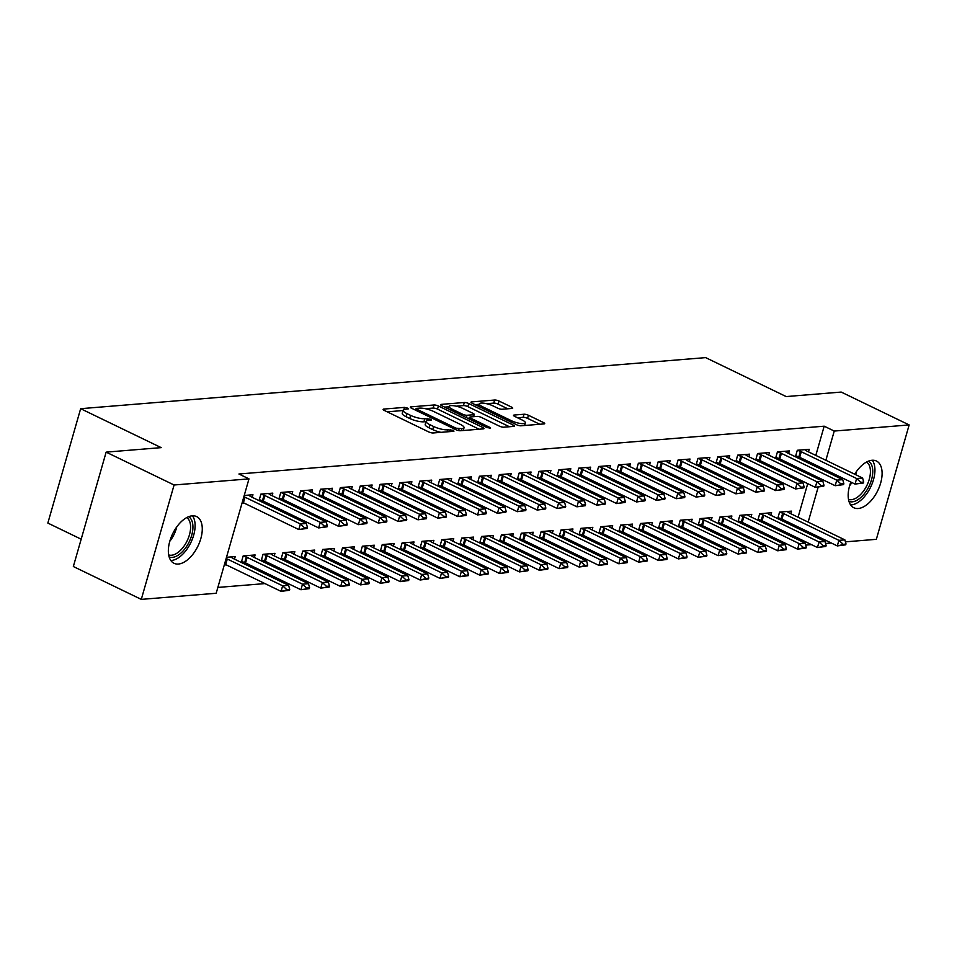 <?xml version="1.0" encoding="UTF-8"?>
<svg xmlns="http://www.w3.org/2000/svg" width="957" height="957" viewBox="0 0 957 957"><rect width="100%" height="100%" fill="white"/><g stroke="black" fill="none" stroke-linecap="round" stroke-linejoin="round"><path stroke-width="1.44" d="M407.598 408.113L404.5 407.383L383.781 409.082A3.266 0.837 16 0 0 383.111 409.369A3.266 0.837 16 0 0 384.307 410.433L428.76 431.942A3.266 0.837 16 0 0 433.186 432.971L453.905 431.284L453.534 430.327L447.768 429.825A10.443 2.668 16 0 1 433.617 426.511L429.908 424.717A10.443 2.668 16 0 1 426.104 421.331A10.443 2.668 16 0 1 428.246 420.386L431.404 419.967L430.566 419.226L424.788 418.711A10.443 2.668 16 0 1 410.649 415.398L406.94 413.615A10.443 2.668 16 0 1 403.136 410.218A10.443 2.668 16 0 1 405.278 409.273L408.424 408.854L407.598 408.113M854.685 474.205A25.947 14.068 -64.2 0 1 872.054 460.269A25.947 14.068 -64.2 0 1 876.433 461.023A25.947 14.068 -64.2 0 1 879.387 486.838A25.947 14.068 -64.2 0 1 858.226 508.502A25.947 14.068 -64.2 0 1 853.835 507.748A25.947 14.068 -64.2 0 1 850.845 482.053M178.397 564.044A25.947 14.068 -64.2 0 1 174.007 563.29A25.947 14.068 -64.2 0 1 171.064 537.475A25.947 14.068 -64.2 0 1 192.225 515.823A25.947 14.068 -64.2 0 1 196.604 516.577A25.947 14.068 -64.2 0 1 199.558 542.392A25.947 14.068 -64.2 0 1 178.397 564.044M512.055 408.448A3.266 0.837 16 0 0 512.725 408.149A3.266 0.837 16 0 0 511.528 407.084L499.064 401.055A3.266 0.837 16 0 0 494.637 400.026L471.634 401.904A3.266 0.837 16 0 0 470.964 402.191A3.266 0.837 16 0 0 472.148 403.256L516.613 424.764A3.266 0.837 16 0 0 521.027 425.793L544.043 423.915A3.266 0.837 16 0 0 544.712 423.616A3.266 0.837 16 0 0 543.528 422.563L528.455 415.278A3.266 0.837 16 0 0 524.029 414.237L514.184 415.039A3.266 0.837 16 0 0 513.514 415.338A3.266 0.837 16 0 0 514.71 416.403L522.175 420.015A8.733 2.237 16 0 1 525.357 422.85A8.733 2.237 16 0 1 520.357 423.461A8.733 2.237 16 0 1 511.744 420.865L482.472 406.701A8.733 2.237 16 0 1 479.301 403.878A8.733 2.237 16 0 1 484.302 403.256A8.733 2.237 16 0 1 492.903 405.852L497.784 408.208A3.266 0.837 16 0 0 502.21 409.249L512.055 408.448M815.807 455.4L824.192 426.188L238.927 474.002L248.987 478.871L216.186 593.256L141.289 599.381L174.09 484.996L248.987 478.871M824.192 426.188L834.253 431.057L909.15 424.932L876.349 539.317L845.426 541.853M141.289 599.381L73.342 566.52L106.143 452.135L161.183 447.637L80.651 408.687L705.644 357.619L786.176 396.569L841.203 392.071L909.15 424.932M106.143 452.135L174.09 484.996M438.414 406.007A3.266 0.837 16 0 0 434 404.978L410.984 406.857A3.266 0.837 16 0 0 410.314 407.156A3.266 0.837 16 0 0 411.51 408.208L455.963 429.717A3.266 0.837 16 0 0 460.389 430.746L483.393 428.868A3.266 0.837 16 0 0 484.063 428.58A3.266 0.837 16 0 0 482.878 427.516L438.414 406.007L437.528 409.106A3.266 0.837 16 0 0 433.102 408.065L425.339 408.699M441.309 404.38L464.312 402.502A3.266 0.837 16 0 1 468.739 403.531L513.203 425.04A3.266 0.837 16 0 1 514.388 426.104A3.266 0.837 16 0 1 513.718 426.391L503.872 427.193A3.266 0.837 16 0 1 499.446 426.164L481.419 417.443A3.266 0.837 16 0 0 477.005 416.403L470.473 416.941A3.266 0.837 16 0 0 469.803 417.228A3.266 0.837 16 0 0 470.988 418.293L489.757 427.372L490.594 428.114L487.029 427.6L441.823 405.732A3.266 0.837 16 0 1 440.639 404.667A3.266 0.837 16 0 1 441.309 404.38L441.045 405.278M80.651 408.687L47.85 523.072L81.178 539.198M788.616 453.486L789.358 450.926L777.431 451.895L775.565 458.403M777.67 459.42L780.374 459.204M759.942 521.254L762.645 521.039M770.887 515.309L771.617 512.749L759.702 513.73L757.836 520.237M748.888 456.728L749.618 454.168L737.703 455.137L735.837 461.645M737.943 462.674L740.646 462.446M720.214 524.496L722.918 524.28M731.16 518.562L731.89 516.002L719.975 516.971L718.109 523.479M709.149 459.982L709.891 457.41L697.964 458.391L696.098 464.899M698.215 465.915L700.907 465.7M680.475 527.75L683.178 527.522M691.421 521.804L692.162 519.244L680.236 520.213L678.369 526.721M669.422 463.224L670.151 460.664L658.237 461.633L656.37 468.14M658.476 469.157L661.179 468.942M640.747 530.991L643.451 530.776M651.693 525.058L652.423 522.486L640.508 523.467L638.642 529.975M629.682 466.466L630.424 463.906L618.497 464.887L616.631 471.394M618.748 472.411L621.44 472.184M601.02 534.245L603.711 534.018M611.954 528.3L612.695 525.74L600.769 526.709L598.903 533.216M589.955 469.72L590.684 467.16L578.77 468.129L576.904 474.636M579.009 475.653L581.712 475.438M561.28 537.487L563.984 537.26M572.226 531.542L572.956 528.982L561.041 529.963L559.175 536.47M550.215 472.961L550.957 470.401L539.03 471.37L537.164 477.878M539.281 478.907L541.973 478.679M521.553 540.729L524.245 540.514M532.487 534.796L533.228 532.236L521.302 533.205L519.436 539.712M510.488 476.203L511.217 473.643L499.303 474.624L497.437 481.132M499.542 482.149L502.246 481.933M481.814 543.983L484.517 543.755M492.759 538.037L493.489 535.477L481.574 536.446L479.708 542.954M470.76 479.457L471.49 476.897L459.563 477.866L457.709 484.374M459.815 485.39L462.518 485.175M442.086 547.225L444.778 547.009M453.02 541.279L453.762 538.719L441.835 539.7L439.969 546.208M431.021 482.699L431.751 480.139L419.836 481.108L417.97 487.615M420.075 488.644L422.779 488.417M402.347 550.466L405.05 550.251M413.292 544.533L414.022 541.973L402.107 542.942L400.241 549.45M391.293 485.953L392.023 483.381L380.108 484.362L378.242 490.869M380.348 491.886L383.051 491.671M362.619 553.72L365.323 553.493M373.565 547.775L374.295 545.215L362.368 546.196L360.514 552.703M351.554 489.194L352.296 486.635L340.369 487.603L338.503 494.111M340.62 495.14L343.312 494.913M322.88 556.962L325.583 556.747M333.826 551.029L334.555 548.469L322.641 549.438L320.774 555.945M311.826 492.436L312.556 489.876L300.642 490.857L298.775 497.365M300.881 498.382L303.584 498.154M283.152 560.216L285.856 559.989M294.098 554.27L294.828 551.711L282.913 552.679L281.047 559.187M272.087 495.69L272.829 493.13L260.902 494.099L259.036 500.607M261.153 501.624L263.845 501.408M243.425 563.458L246.116 563.242M254.359 557.512L255.1 554.952L243.174 555.933L241.308 562.441M792.42 536.961L792.803 535.621M795.255 527.104L795.638 525.752M798.078 517.235L807.708 483.656M810.148 475.127L810.543 473.787M812.983 465.269L813.366 463.93M217.861 587.431L264.969 583.591M282.136 582.179L284.827 581.964M302.005 580.564L304.697 580.337M321.863 578.937L324.567 578.71M341.733 577.31L344.436 577.095M361.602 575.695L364.294 575.468M381.46 574.068L384.164 573.841M401.33 572.442L404.033 572.226M421.2 570.815L423.891 570.599M441.069 569.2L443.761 568.972M460.927 567.573L463.631 567.357M480.797 565.946L483.5 565.731M500.667 564.331L503.358 564.104M520.524 562.704L523.228 562.489M540.394 561.077L543.097 560.862M560.264 559.462L562.967 559.235M580.133 557.835L582.825 557.608M599.991 556.208L602.695 555.993M619.861 554.593L622.564 554.366M639.731 552.967L642.422 552.739M659.6 551.34L662.292 551.124M679.458 549.713L682.162 549.497M699.328 548.098L702.031 547.871M719.197 546.471L721.889 546.256M739.055 544.844L741.759 544.629M758.925 543.229L761.628 543.002M778.795 541.602L781.498 541.387M224.285 565.025L226.247 564.857M226.498 557.297L235.231 556.579L234.489 559.139M244.238 495.463L252.959 494.745L252.229 497.305M242.013 503.191L243.987 503.035M263.283 561.831L265.986 561.615M274.228 555.897L274.958 553.337L263.043 554.306L261.177 560.814M291.957 494.063L292.686 491.503L280.772 492.472L278.906 498.98M281.011 500.009L283.715 499.781M303.022 558.589L305.714 558.362M313.956 552.644L314.697 550.084L302.771 551.065L300.905 557.572M331.684 490.821L332.426 488.261L320.499 489.23L318.633 495.738M320.751 496.755L323.442 496.539M342.75 555.347L345.453 555.12M353.695 549.402L354.425 546.842L342.51 547.811L340.644 554.318M371.424 487.568L372.153 485.008L360.239 485.989L358.373 492.496M360.478 493.513L363.182 493.286M382.489 552.093L385.181 551.878M393.423 546.16L394.164 543.588L382.238 544.569L380.372 551.076M411.151 484.326L411.893 481.766L399.966 482.735L398.1 489.242M400.217 490.259L402.909 490.044M422.216 548.851L424.92 548.624M433.162 542.906L433.892 540.346L421.977 541.315L420.111 547.823M450.891 481.084L451.62 478.512L439.706 479.493L437.839 486M439.945 487.017L442.648 486.802M461.956 545.598L464.647 545.382M472.89 539.664L473.631 537.104L461.705 538.073L459.839 544.581M490.618 477.83L491.36 475.27L479.433 476.239L477.567 482.747M479.684 483.775L482.376 483.548M501.683 542.356L504.387 542.14M512.629 536.41L513.359 533.85L501.444 534.831L499.578 541.339M530.357 474.588L531.087 472.028L519.173 472.997L517.306 479.505M519.412 480.522L522.115 480.306M541.411 539.114L544.114 538.887M552.356 533.169L553.086 530.609L541.172 531.578L539.305 538.085M570.085 471.334L570.827 468.774L558.9 469.755L557.034 476.263M559.139 477.28L561.843 477.053M581.15 535.86L583.842 535.645M592.084 529.927L592.826 527.355L580.899 528.336L579.033 534.843M609.824 468.093L610.554 465.533L598.639 466.502L596.773 473.009M598.879 474.038L601.582 473.811M620.878 532.618L623.581 532.391M631.823 526.673L632.553 524.113L620.638 525.094L618.772 531.602M649.552 464.851L650.282 462.279L638.367 463.26L636.501 469.767M638.606 470.784L641.31 470.569M660.617 529.365L663.309 529.149M671.551 523.431L672.293 520.871L660.366 521.84L658.5 528.348M689.279 461.597L690.021 459.037L678.094 460.006L676.228 466.514M678.346 467.542L681.037 467.315M700.345 526.123L703.048 525.907M711.29 520.177L712.02 517.617L700.105 518.598L698.239 525.106M729.019 458.355L729.748 455.795L717.834 456.764L715.968 463.272M718.073 464.289L720.777 464.073M740.084 522.881L742.776 522.654M751.018 516.936L751.759 514.376L739.833 515.345L737.967 521.852M768.746 455.101L769.488 452.541L757.561 453.522L755.695 460.03M757.812 461.047L760.504 460.831M779.811 519.627L782.515 519.412M790.757 513.694L791.487 511.134L779.572 512.103L777.706 518.61M808.486 451.86L809.215 449.3L797.301 450.268L795.434 456.776M797.54 457.805L800.243 457.578M802.492 541.829L802.875 540.49M805.316 531.972L805.698 530.621M808.151 522.103L818.187 487.101M820.221 479.995L820.604 478.656M823.044 470.138L823.427 468.798M825.879 460.269L834.253 431.057M831.286 543.002L825.556 543.468M811.428 544.629L805.686 545.095M403.136 410.218L402.251 413.316A10.443 2.668 16 0 0 406.055 416.702L406.94 413.615M426.021 421.63L423.903 421.81A10.443 2.668 16 0 1 409.763 418.496L406.055 416.702M426.104 421.331L425.219 424.418A10.443 2.668 16 0 0 429.023 427.815L429.908 424.717M440.95 432.337A10.443 2.668 16 0 1 432.731 429.609L429.023 427.815M403.053 410.529L387.166 411.821M479.122 429.215L437.528 409.106M415.852 409.476L414.369 409.596M416.582 408.352L416.953 409.297L455.975 428.174L461.896 428.676A10.443 2.668 16 0 0 464.037 427.731A10.443 2.668 16 0 0 460.233 424.334L433.557 411.438A10.443 2.668 16 0 0 419.417 408.125L416.582 408.352M444.694 407.12L448.989 406.773M456.19 406.187L463.427 405.589L464.312 402.502M509.447 426.738L467.853 406.629A3.266 0.837 16 0 0 463.427 405.589M462.71 408.388A8.733 2.237 16 0 0 454.097 405.792A8.733 2.237 16 0 0 449.096 406.414A8.733 2.237 16 0 0 452.278 409.237L462.59 414.225A3.266 0.837 16 0 0 467.004 415.266L473.548 414.728A3.266 0.837 16 0 0 474.205 414.441A3.266 0.837 16 0 0 473.021 413.376L462.71 408.388M469.552 418.077L467.674 418.233M539.772 424.262L527.57 418.365A3.266 0.837 16 0 0 523.144 417.324L517.581 417.79M507.772 408.795L498.178 404.153A3.266 0.837 16 0 0 493.752 403.112L486.611 403.698M479.17 404.309L475.019 404.644M224.548 564.116L224.835 564.223A3.326 0.849 -164 0 1 225.696 564.594L281.059 591.366L282.65 585.804L288.607 585.313L233.245 558.541A3.326 0.849 -164 0 1 232.575 558.158L230.769 556.938M286.478 590.505L289.457 590.266L289.732 589.333L281.059 591.366L289.457 590.266M226.139 558.553L226.426 558.661A3.326 0.849 -164 0 1 227.287 559.02L282.65 585.804L286.741 589.584M288.607 585.313L289.732 589.333M307.185 528.431L307.46 527.51L304.482 527.75L304.206 528.683L307.185 528.431L298.787 529.532L243.425 502.76A3.326 0.849 16 0 0 242.564 502.401L242.277 502.293M304.206 528.683L298.787 529.532L300.378 523.969L245.016 497.197A3.326 0.849 16 0 0 244.167 496.839L243.868 496.731M248.497 495.116L250.303 496.336A3.326 0.849 16 0 0 250.973 496.707L306.336 523.491L300.378 523.969L304.482 527.75M307.46 527.51L306.336 523.491M241.595 561.448L244.705 562.608A3.326 0.849 -164 0 1 245.554 562.967L300.917 589.739L302.52 584.177L308.477 583.686L253.115 556.914A3.326 0.849 -164 0 1 252.445 556.543L250.638 555.323M306.348 588.89L309.326 588.639L309.59 587.718L306.611 587.957L306.348 588.89L300.917 589.739L309.326 588.639M243.281 555.921L246.296 557.034A3.326 0.849 -164 0 1 247.157 557.405L302.52 584.177L306.611 587.957M308.477 583.686L309.59 587.718M261.452 559.833L264.563 560.981A3.326 0.849 -164 0 1 265.424 561.34L320.786 588.124L322.377 582.55L328.347 582.071L272.984 555.287A3.326 0.849 -164 0 1 272.314 554.916L270.508 553.696M326.217 587.263L329.196 587.024L329.459 586.091L326.481 586.33L326.217 587.263L320.786 588.124L329.196 587.024M263.139 554.294L266.166 555.419A3.326 0.849 -164 0 1 267.015 555.778L322.377 582.55L326.481 586.33M328.347 582.071L329.459 586.091M327.055 526.817L327.318 525.883L324.339 526.123L324.076 527.056L327.055 526.817L318.645 527.917L263.283 501.133A3.326 0.849 16 0 0 262.433 500.774L259.323 499.626M324.076 527.056L318.645 527.917L320.248 522.355L264.886 495.57A3.326 0.849 16 0 0 264.024 495.212L261.01 494.087M268.367 493.489L270.173 494.709A3.326 0.849 16 0 0 270.843 495.08L326.205 521.864L320.248 522.355L324.339 526.123M327.318 525.883L326.205 521.864M346.924 525.19L347.188 524.257L344.209 524.508L343.946 525.429L346.924 525.19L338.515 526.29L283.152 499.518A3.326 0.849 16 0 0 282.303 499.147L279.193 497.999M343.946 525.429L338.515 526.29L340.118 520.728L284.755 493.944A3.326 0.849 16 0 0 283.894 493.585L280.868 492.472M288.236 491.862L290.043 493.082A3.326 0.849 16 0 0 290.713 493.465L346.075 520.237L340.118 520.728L344.209 524.508M347.188 524.257L346.075 520.237M188.685 516.672A22.454 12.166 -64.2 0 1 186.878 546.004A22.454 12.166 -64.2 0 1 169.174 557.022M168.671 554.928A20.791 11.269 115.8 0 0 184.988 544.7A20.791 11.269 115.8 0 0 186.735 517.581M170.825 560.515A25.779 13.972 115.8 0 0 188.158 547.416A25.779 13.972 115.8 0 0 192.453 515.799M868.513 461.118A22.454 12.166 -64.2 0 1 866.707 490.463A22.454 12.166 -64.2 0 1 849.003 501.48M848.5 499.375A20.791 11.269 115.8 0 0 864.817 489.147A20.791 11.269 115.8 0 0 866.563 462.04M850.653 504.961A25.779 13.972 115.8 0 0 867.987 491.862A25.779 13.972 115.8 0 0 872.282 460.257M281.322 558.206L284.432 559.355A3.326 0.849 -164 0 1 285.294 559.713L340.656 586.497L342.247 580.935L348.204 580.444L292.842 553.672A3.326 0.849 -164 0 1 292.172 553.29L290.366 552.069M346.075 585.636L349.066 585.397L349.329 584.464L340.656 586.497L349.066 585.397M283.009 552.679L286.035 553.792A3.326 0.849 -164 0 1 286.885 554.151L342.247 580.935L346.35 584.715M348.204 580.444L349.329 584.464M301.192 556.579L304.302 557.74A3.326 0.849 -164 0 1 305.151 558.098L360.526 584.871L362.117 579.308L368.074 578.818L312.712 552.045A3.326 0.849 -164 0 1 312.042 551.663L310.235 550.454M365.945 584.021L368.923 583.77L369.187 582.849L366.208 583.088L365.945 584.021L360.526 584.871L368.923 583.77M302.879 551.053L305.893 552.165A3.326 0.849 -164 0 1 306.754 552.536L362.117 579.308L366.208 583.088M368.074 578.818L369.187 582.849M366.794 523.563L367.057 522.642L364.079 522.881L363.804 523.814L366.794 523.563L358.385 524.663L303.022 497.891A3.326 0.849 16 0 0 302.161 497.532L299.051 496.372M363.804 523.814L358.385 524.663L359.976 519.101L304.613 492.329A3.326 0.849 16 0 0 303.764 491.958L300.737 490.845M308.094 490.247L309.912 491.455A3.326 0.849 16 0 0 310.57 491.838L365.933 518.61L359.976 519.101L364.079 522.881M367.057 522.642L365.933 518.61M386.652 521.948L386.927 521.015L383.936 521.254L383.673 522.187L386.652 521.948L378.254 523.048L322.892 496.264A3.326 0.849 16 0 0 322.031 495.905L318.92 494.757M383.673 522.187L378.254 523.048L379.845 517.474L324.483 490.702A3.326 0.849 16 0 0 323.622 490.343L320.607 489.218M327.964 488.62L329.77 489.84A3.326 0.849 16 0 0 330.44 490.211L385.803 516.995L379.845 517.474L383.936 521.254M386.927 521.015L385.803 516.995M321.062 554.964L324.172 556.113A3.326 0.849 -164 0 1 325.021 556.472L380.384 583.256L381.987 577.681L387.944 577.203L332.581 550.419A3.326 0.849 -164 0 1 331.912 550.048L330.105 548.828M385.815 582.394L388.793 582.155L389.056 581.222L386.078 581.461L385.815 582.394L380.384 583.256L388.793 582.155M322.736 549.426L325.763 550.55A3.326 0.849 -164 0 1 326.624 550.909L381.987 577.681L386.078 581.461M387.944 577.203L389.056 581.222M406.522 520.321L406.785 519.388L403.806 519.639L403.543 520.56L406.522 520.321L398.112 521.421L342.75 494.637A3.326 0.849 16 0 0 341.9 494.279L338.79 493.13M403.543 520.56L398.112 521.421L399.715 515.859L344.353 489.075A3.326 0.849 16 0 0 343.491 488.716L340.477 487.603M347.834 486.993L349.64 488.214A3.326 0.849 16 0 0 350.31 488.596L405.672 515.368L399.715 515.859L403.806 519.639M406.785 519.388L405.672 515.368M340.919 553.337L344.03 554.486A3.326 0.849 -164 0 1 344.891 554.845L400.253 581.629L401.844 576.066L407.814 575.576L352.451 548.804A3.326 0.849 -164 0 1 351.781 548.421L349.963 547.201M405.684 580.767L408.663 580.528L408.926 579.595L400.253 581.629L408.663 580.528M342.606 547.811L345.633 548.923A3.326 0.849 -164 0 1 346.482 549.282L401.844 576.066L405.947 579.846M407.814 575.576L408.926 579.595M426.391 518.694L426.655 517.773L423.676 518.012L423.413 518.945L426.391 518.694L417.982 519.795L362.619 493.022A3.326 0.849 16 0 0 361.758 492.664L358.648 491.503M423.413 518.945L417.982 519.795L419.573 514.232L364.21 487.46A3.326 0.849 16 0 0 363.361 487.089L360.334 485.977M367.703 485.378L369.51 486.587A3.326 0.849 16 0 0 370.18 486.969L425.542 513.742L419.573 514.232L423.676 518.012M426.655 517.773L425.542 513.742M360.789 551.711L363.899 552.871A3.326 0.849 -164 0 1 364.761 553.23L420.123 580.002L421.714 574.439L427.671 573.949L372.309 547.177A3.326 0.849 -164 0 1 371.639 546.794L369.833 545.586M425.542 579.141L428.521 578.901L428.796 577.98L420.123 580.002L428.521 578.901M362.476 546.184L365.502 547.296A3.326 0.849 -164 0 1 366.352 547.667L421.714 574.439L425.817 578.219M427.671 573.949L428.796 577.98M446.261 517.067L446.524 516.146L443.546 516.385L443.27 517.318L446.261 517.067L437.851 518.18L382.489 491.396A3.326 0.849 16 0 0 381.628 491.037L378.517 489.888M443.27 517.318L437.851 518.18L439.442 512.605L384.08 485.833A3.326 0.849 16 0 0 383.231 485.474L380.204 484.35M387.561 483.752L389.367 484.972A3.326 0.849 16 0 0 390.037 485.343L445.4 512.127L439.442 512.605L443.546 516.385M446.524 516.146L445.4 512.127M380.659 550.096L383.769 551.244A3.326 0.849 -164 0 1 384.618 551.603L439.981 578.387L441.584 572.812L447.541 572.334L392.179 545.55A3.326 0.849 -164 0 1 391.509 545.179L389.702 543.959M445.412 577.526L448.39 577.274L448.654 576.353L445.675 576.592L445.412 577.526L439.981 578.387L448.39 577.274M382.345 544.557L385.36 545.681A3.326 0.849 -164 0 1 386.221 546.04L441.584 572.812L445.675 576.592M447.541 572.334L448.654 576.353M466.119 515.452L466.382 514.519L463.403 514.77L463.14 515.691L466.119 515.452L457.721 516.553L402.347 489.769A3.326 0.849 16 0 0 401.497 489.41L398.387 488.261M463.14 515.691L457.721 516.553L459.312 510.99L403.95 484.206A3.326 0.849 16 0 0 403.088 483.847L400.074 482.723M407.431 482.125L409.237 483.345A3.326 0.849 16 0 0 409.907 483.716L465.269 510.5L459.312 510.99L463.403 514.77M466.382 514.519L465.269 510.5M400.528 548.469L403.639 549.617A3.326 0.849 -164 0 1 404.488 549.976L459.85 576.76L461.453 571.197L467.411 570.707L412.048 543.923A3.326 0.849 -164 0 1 411.378 543.552L409.572 542.332M465.281 575.899L468.26 575.659L468.523 574.726L459.85 576.76L468.26 575.659M402.203 542.93L405.23 544.055A3.326 0.849 -164 0 1 406.091 544.413L461.453 571.197L465.545 574.978M467.411 570.707L468.523 574.726M485.989 513.825L486.252 512.904L483.273 513.143L483.01 514.065L485.989 513.825L477.579 514.926L422.216 488.154A3.326 0.849 16 0 0 421.367 487.783L418.257 486.635M483.01 514.065L477.579 514.926L479.182 509.363L423.819 482.579A3.326 0.849 16 0 0 422.958 482.22L419.932 481.108M427.3 480.51L429.107 481.718A3.326 0.849 16 0 0 429.777 482.101L485.139 508.873L479.182 509.363L483.273 513.143M486.252 512.904L485.139 508.873M420.386 546.842L423.496 547.99A3.326 0.849 -164 0 1 424.358 548.361L479.72 575.133L481.311 569.571L487.269 569.08L431.906 542.308A3.326 0.849 -164 0 1 431.248 541.925L429.43 540.705M485.139 574.272L488.13 574.033L488.393 573.111L479.72 575.133L488.13 574.033M422.073 541.315L425.099 542.428A3.326 0.849 -164 0 1 425.949 542.786L481.311 569.571L485.414 573.351M487.269 569.08L488.393 573.111M505.858 512.198L506.121 511.277L503.143 511.517L502.88 512.45L505.858 512.198L497.449 513.299L442.086 486.527A3.326 0.849 16 0 0 441.225 486.168L438.115 485.02M502.88 512.45L497.449 513.299L499.04 507.736L443.677 480.964A3.326 0.849 16 0 0 442.828 480.605L439.801 479.481M447.158 478.883L448.977 480.103A3.326 0.849 16 0 0 449.646 480.474L505.009 507.258L499.04 507.736L503.143 511.517M506.121 511.277L505.009 507.258M440.256 545.215L443.366 546.375A3.326 0.849 -164 0 1 444.227 546.734L499.59 573.506L501.181 567.944L507.138 567.465L451.776 540.681A3.326 0.849 -164 0 1 451.106 540.31L449.3 539.09M505.009 572.657L507.988 572.406L508.263 571.485L505.272 571.724L505.009 572.657L499.59 573.506L507.988 572.406M441.943 539.688L444.957 540.813A3.326 0.849 -164 0 1 445.818 541.172L501.181 567.944L505.272 571.724M507.138 567.465L508.263 571.485M525.716 510.583L525.991 509.65L523.012 509.902L522.737 510.823L525.716 510.583L517.318 511.684L461.956 484.9A3.326 0.849 16 0 0 461.095 484.541L457.984 483.393M522.737 510.823L517.318 511.684L518.909 506.121L463.547 479.337A3.326 0.849 16 0 0 462.686 478.978L459.671 477.854M467.028 477.256L468.834 478.476A3.326 0.849 16 0 0 469.504 478.847L524.867 505.631L518.909 506.121L523.012 509.902M525.991 509.65L524.867 505.631M460.126 543.6L463.236 544.748A3.326 0.849 -164 0 1 464.085 545.107L519.448 571.891L521.051 566.329L527.008 565.838L471.645 539.054A3.326 0.849 -164 0 1 470.976 538.683L469.169 537.463M524.879 571.03L527.857 570.791L528.12 569.858L525.142 570.097L524.879 571.03L519.448 571.891L527.857 570.791M461.812 538.061L464.827 539.186A3.326 0.849 -164 0 1 465.688 539.545L521.051 566.329L525.142 570.097M527.008 565.838L528.12 569.858M545.586 508.957L545.849 508.023L542.87 508.275L542.607 509.196L545.586 508.957L537.176 510.057L481.814 483.285A3.326 0.849 16 0 0 480.964 482.914L477.854 481.766M542.607 509.196L537.176 510.057L538.779 504.495L483.417 477.71A3.326 0.849 16 0 0 482.555 477.352L479.541 476.239M486.898 475.629L488.704 476.849A3.326 0.849 16 0 0 489.374 477.232L544.736 504.004L538.779 504.495L542.87 508.275M545.849 508.023L544.736 504.004M479.983 541.973L483.094 543.121A3.326 0.849 -164 0 1 483.955 543.492L539.317 570.264L540.908 564.702L546.878 564.211L491.515 537.439A3.326 0.849 -164 0 1 490.845 537.056L489.027 535.836M544.748 569.403L547.727 569.164L547.99 568.231L539.317 570.264L547.727 569.164M481.67 536.446L484.697 537.559A3.326 0.849 -164 0 1 485.546 537.918L540.908 564.702L545.012 568.482M546.878 564.211L547.99 568.231M565.455 507.33L565.719 506.409L562.74 506.648L562.477 507.581L565.455 507.33L557.046 508.43L501.683 481.658A3.326 0.849 16 0 0 500.834 481.299L497.724 480.139M562.477 507.581L557.046 508.43L558.649 502.868L503.274 476.096A3.326 0.849 16 0 0 502.425 475.737L499.398 474.612M506.767 474.014L508.574 475.234A3.326 0.849 16 0 0 509.244 475.605L564.606 502.389L558.649 502.868L562.74 506.648M565.719 506.409L564.606 502.389M499.853 540.346L502.963 541.506A3.326 0.849 -164 0 1 503.825 541.865L559.187 568.637L560.778 563.075L566.735 562.584L511.373 535.812A3.326 0.849 -164 0 1 510.703 535.442L508.897 534.221M564.606 567.788L567.585 567.537L567.86 566.616L564.881 566.855L564.606 567.788L559.187 568.637L567.585 567.537M501.54 534.819L504.566 535.932A3.326 0.849 -164 0 1 505.416 536.303L560.778 563.075L564.881 566.855M566.735 562.584L567.86 566.616M585.325 505.715L585.588 504.782L582.61 505.021L582.335 505.954L585.325 505.715L576.915 506.815L521.553 480.031A3.326 0.849 16 0 0 520.692 479.672L517.581 478.524M582.335 505.954L576.915 506.815L578.507 501.253L523.144 474.469A3.326 0.849 16 0 0 522.295 474.11L519.268 472.985M526.625 472.387L528.443 473.607A3.326 0.849 16 0 0 529.101 473.978L584.464 500.762L578.507 501.253L582.61 505.021M585.588 504.782L584.464 500.762M519.723 538.731L522.833 539.88A3.326 0.849 -164 0 1 523.682 540.238L579.045 567.023L580.648 561.448L586.605 560.969L531.243 534.185A3.326 0.849 -164 0 1 530.573 533.815L528.766 532.594M584.476 566.161L587.454 565.922L587.718 564.989L579.045 567.023L587.454 565.922M521.409 533.193L524.424 534.317A3.326 0.849 -164 0 1 525.285 534.676L580.648 561.448L584.739 565.228M586.605 560.969L587.718 564.989M605.183 504.088L605.458 503.155L602.467 503.406L602.204 504.327L605.183 504.088L596.785 505.188L541.423 478.416A3.326 0.849 16 0 0 540.561 478.045L537.451 476.897M602.204 504.327L596.785 505.188L598.376 499.626L543.014 472.842A3.326 0.849 16 0 0 542.152 472.483L539.138 471.37M546.495 470.76L548.301 471.98A3.326 0.849 16 0 0 548.971 472.363L604.334 499.135L598.376 499.626L602.467 503.406M605.458 503.155L604.334 499.135M539.592 537.104L542.703 538.253A3.326 0.849 -164 0 1 543.552 538.612L598.915 565.396L600.518 559.833L606.475 559.343L551.112 532.571A3.326 0.849 -164 0 1 550.442 532.188L548.636 530.968M604.346 564.534L607.324 564.295L607.587 563.362L598.915 565.396L607.324 564.295M541.267 531.578L544.294 532.69A3.326 0.849 -164 0 1 545.155 533.049L600.518 559.833L604.609 563.613M606.475 559.343L607.587 563.362M625.053 502.461L625.316 501.54L622.337 501.779L622.074 502.712L625.053 502.461L616.643 503.561L561.28 476.789A3.326 0.849 16 0 0 560.431 476.43L557.321 475.27M622.074 502.712L616.643 503.561L618.246 497.999L562.883 471.227A3.326 0.849 16 0 0 562.022 470.856L559.008 469.743M566.365 469.145L568.171 470.354A3.326 0.849 16 0 0 568.841 470.736L624.203 497.508L618.246 497.999L622.337 501.779M625.316 501.54L624.203 497.508M559.45 535.477L562.56 536.638A3.326 0.849 -164 0 1 563.422 536.997L618.784 563.769L620.375 558.206L626.345 557.716L570.982 530.944A3.326 0.849 -164 0 1 570.312 530.561L568.494 529.353M624.215 562.919L627.194 562.668L627.457 561.747L624.478 561.986L624.215 562.919L618.784 563.769L627.194 562.668M561.137 529.951L564.163 531.063A3.326 0.849 -164 0 1 565.013 531.434L620.375 558.206L624.478 561.986M626.345 557.716L627.457 561.747M644.922 500.846L645.185 499.913L642.207 500.152L641.944 501.085L644.922 500.846L636.513 501.947L581.15 475.162A3.326 0.849 16 0 0 580.289 474.804L577.179 473.655M641.944 501.085L636.513 501.947L638.104 496.372L582.741 469.6A3.326 0.849 16 0 0 581.892 469.241L578.865 468.117M586.222 467.518L588.041 468.739A3.326 0.849 16 0 0 588.711 469.109L644.073 495.893L638.104 496.372L642.207 500.152M645.185 499.913L644.073 495.893M579.32 533.862L582.43 535.011A3.326 0.849 -164 0 1 583.292 535.37L638.654 562.154L640.245 556.579L646.202 556.101L590.84 529.317A3.326 0.849 -164 0 1 590.17 528.946L588.364 527.726M644.073 561.292L647.052 561.053L647.327 560.12L638.654 562.154L647.052 561.053M581.007 528.324L584.021 529.448A3.326 0.849 -164 0 1 584.883 529.807L640.245 556.579L644.348 560.359M646.202 556.101L647.327 560.12M664.78 499.219L665.055 498.286L662.077 498.537L661.801 499.458L664.78 499.219L656.382 500.32L601.02 473.536A3.326 0.849 16 0 0 600.159 473.177L597.048 472.028M661.801 499.458L656.382 500.32L657.973 494.757L602.611 467.973A3.326 0.849 16 0 0 601.762 467.614L598.735 466.502M606.092 465.892L607.898 467.112A3.326 0.849 16 0 0 608.568 467.495L663.931 494.267L657.973 494.757L662.077 498.537M665.055 498.286L663.931 494.267M599.19 532.236L602.3 533.384A3.326 0.849 -164 0 1 603.149 533.743L658.512 560.527L660.115 554.964L666.072 554.474L610.71 527.702A3.326 0.849 -164 0 1 610.04 527.319L608.233 526.099M663.943 559.666L666.921 559.426L667.185 558.493L658.512 560.527L666.921 559.426M600.876 526.709L603.891 527.821A3.326 0.849 -164 0 1 604.752 528.18L660.115 554.964L664.206 558.744M666.072 554.474L667.185 558.493M684.65 497.592L684.913 496.671L681.934 496.91L681.671 497.843L684.65 497.592L676.24 498.693L620.878 471.921A3.326 0.849 16 0 0 620.028 471.562L616.918 470.401M681.671 497.843L676.24 498.693L677.843 493.13L622.481 466.358A3.326 0.849 16 0 0 621.619 465.987L618.605 464.875M625.962 464.277L627.768 465.485A3.326 0.849 16 0 0 628.438 465.868L683.8 492.64L677.843 493.13L681.934 496.91M684.913 496.671L683.8 492.64M619.059 530.609L622.17 531.769A3.326 0.849 -164 0 1 623.019 532.128L678.381 558.9L679.984 553.337L685.942 552.847L630.579 526.075A3.326 0.849 -164 0 1 629.909 525.692L628.103 524.484M683.812 558.039L686.791 557.799L687.054 556.878L678.381 558.9L686.791 557.799M620.734 525.082L623.761 526.194A3.326 0.849 -164 0 1 624.61 526.565L679.984 553.337L684.076 557.118M685.942 552.847L687.054 556.878M704.519 495.965L704.783 495.044L701.804 495.283L701.541 496.216L704.519 495.965L696.11 497.078L640.747 470.294A3.326 0.849 16 0 0 639.898 469.935L636.788 468.786M701.541 496.216L696.11 497.078L697.713 491.503L642.35 464.731A3.326 0.849 16 0 0 641.489 464.372L638.463 463.248M645.831 462.65L647.638 463.87A3.326 0.849 16 0 0 648.308 464.241L703.67 491.025L697.713 491.503L701.804 495.283M704.783 495.044L703.67 491.025M638.917 528.994L642.027 530.142A3.326 0.849 -164 0 1 642.889 530.501L698.251 557.285L699.842 551.711L705.799 551.232L650.437 524.448A3.326 0.849 -164 0 1 649.767 524.077L647.961 522.857M703.67 556.424L706.661 556.173L706.924 555.251L703.945 555.491L703.67 556.424L698.251 557.285L706.661 556.173M640.604 523.455L643.63 524.58A3.326 0.849 -164 0 1 644.48 524.938L699.842 551.711L703.945 555.491M705.799 551.232L706.924 555.251M724.389 494.35L724.652 493.417L721.674 493.668L721.411 494.59L724.389 494.35L715.98 495.451L660.617 468.667A3.326 0.849 16 0 0 659.756 468.308L656.646 467.16M721.411 494.59L715.98 495.451L717.571 489.888L662.208 463.104A3.326 0.849 16 0 0 661.359 462.745L658.332 461.621M665.689 461.023L667.508 462.243A3.326 0.849 16 0 0 668.177 462.614L723.54 489.398L717.571 489.888L721.674 493.668M724.652 493.417L723.54 489.398M658.787 527.367L661.897 528.515A3.326 0.849 -164 0 1 662.758 528.874L718.121 555.658L719.712 550.096L725.669 549.605L670.307 522.821A3.326 0.849 -164 0 1 669.637 522.45L667.83 521.23M723.54 554.797L726.519 554.558L726.794 553.625L718.121 555.658L726.519 554.558M660.474 521.828L663.488 522.953A3.326 0.849 -164 0 1 664.349 523.312L719.712 550.096L723.803 553.876M725.669 549.605L726.794 553.625M744.247 492.723L744.522 491.802L741.531 492.042L741.268 492.963L744.247 492.723L735.849 493.824L680.487 467.052A3.326 0.849 16 0 0 679.626 466.681L676.515 465.533M741.268 492.963L735.849 493.824L737.44 488.261L682.078 461.477A3.326 0.849 16 0 0 681.217 461.118L678.202 460.006M685.559 459.408L687.365 460.616A3.326 0.849 16 0 0 688.035 460.999L743.398 487.771L737.44 488.261L741.531 492.042M744.522 491.802L743.398 487.771M678.657 525.74L681.767 526.888A3.326 0.849 -164 0 1 682.616 527.259L737.979 554.031L739.582 548.469L745.539 547.978L690.176 521.206A3.326 0.849 -164 0 1 689.507 520.823L687.7 519.603M743.41 553.17L746.388 552.931L746.651 552.01L737.979 554.031L746.388 552.931M680.343 520.213L683.358 521.326A3.326 0.849 -164 0 1 684.219 521.685L739.582 548.469L743.673 552.249M745.539 547.978L746.651 552.01M764.117 491.097L764.38 490.175L761.401 490.415L761.138 491.348L764.117 491.097L755.707 492.197L700.345 465.425A3.326 0.849 16 0 0 699.495 465.066L696.385 463.918M761.138 491.348L755.707 492.197L757.31 486.635L701.948 459.862A3.326 0.849 16 0 0 701.086 459.504L698.072 458.379M705.429 457.781L707.235 459.001A3.326 0.849 16 0 0 707.905 459.372L763.267 486.156L757.31 486.635L761.401 490.415M764.38 490.175L763.267 486.156M698.514 524.113L701.625 525.273A3.326 0.849 -164 0 1 702.486 525.632L757.848 552.404L759.439 546.842L765.409 546.363L710.046 519.579A3.326 0.849 -164 0 1 709.376 519.208L707.558 517.988M763.279 551.555L766.258 551.304L766.521 550.383L763.542 550.622L763.279 551.555L757.848 552.404L766.258 551.304M700.201 518.586L703.228 519.711A3.326 0.849 -164 0 1 704.077 520.07L759.439 546.842L763.542 550.622M765.409 546.363L766.521 550.383M783.986 489.482L784.25 488.548L781.271 488.8L781.008 489.721L783.986 489.482L775.577 490.582L720.214 463.798A3.326 0.849 16 0 0 719.365 463.439L716.255 462.291M781.008 489.721L775.577 490.582L777.168 485.02L721.805 458.236A3.326 0.849 16 0 0 720.956 457.877L717.929 456.752M725.298 456.154L727.105 457.374A3.326 0.849 16 0 0 727.775 457.745L783.137 484.529L777.168 485.02L781.271 488.8M784.25 488.548L783.137 484.529M718.384 522.498L721.494 523.646A3.326 0.849 -164 0 1 722.356 524.005L777.718 550.789L779.309 545.227L785.266 544.736L729.904 517.952A3.326 0.849 -164 0 1 729.234 517.581L727.428 516.361M783.137 549.928L786.116 549.689L786.391 548.756L777.718 550.789L786.116 549.689M720.071 516.959L723.097 518.084A3.326 0.849 -164 0 1 723.947 518.443L779.309 545.227L783.412 548.995M785.266 544.736L786.391 548.756M803.856 487.855L804.119 486.922L801.141 487.173L800.865 488.094L803.856 487.855L795.446 488.955L740.084 462.183A3.326 0.849 16 0 0 739.223 461.812L736.112 460.664M800.865 488.094L795.446 488.955L797.037 483.393L741.675 456.609A3.326 0.849 16 0 0 740.826 456.25L737.799 455.137M745.156 454.527L746.962 455.747A3.326 0.849 16 0 0 747.632 456.13L802.995 482.902L797.037 483.393L801.141 487.173M804.119 486.922L802.995 482.902M738.254 520.871L741.364 522.02A3.326 0.849 -164 0 1 742.213 522.39L797.576 549.162L799.179 543.6L805.136 543.109L749.774 516.337A3.326 0.849 -164 0 1 749.104 515.955L747.297 514.734M803.007 548.301L805.985 548.062L806.249 547.129L797.576 549.162L805.985 548.062M739.94 515.345L742.955 516.457A3.326 0.849 -164 0 1 743.816 516.816L799.179 543.6L803.27 547.38M805.136 543.109L806.249 547.129M823.714 486.228L823.989 485.307L820.998 485.546L820.735 486.479L823.714 486.228L815.316 487.328L759.954 460.556A3.326 0.849 16 0 0 759.092 460.197L755.982 459.037M820.735 486.479L815.316 487.328L816.907 481.766L761.545 454.994A3.326 0.849 16 0 0 760.683 454.635L757.669 453.51M765.026 452.912L766.832 454.132A3.326 0.849 16 0 0 767.502 454.503L822.864 481.287L816.907 481.766L820.998 485.546M823.989 485.307L822.864 481.287M758.123 519.244L761.234 520.405A3.326 0.849 -164 0 1 762.083 520.764L817.445 547.536L819.048 541.973L825.006 541.483L769.643 514.71A3.326 0.849 -164 0 1 768.973 514.34L767.167 513.119M822.876 546.686L825.855 546.435L826.118 545.514L823.14 545.753L822.876 546.686L817.445 547.536L825.855 546.435M759.798 513.718L762.825 514.83A3.326 0.849 -164 0 1 763.686 515.201L819.048 541.973L823.14 545.753M825.006 541.483L826.118 545.514M843.584 484.613L843.847 483.68L840.868 483.919L840.605 484.852L843.584 484.613L835.174 485.713L779.811 458.929A3.326 0.849 16 0 0 778.962 458.57L775.852 457.422M840.605 484.852L835.174 485.713L836.777 480.151L781.414 453.367A3.326 0.849 16 0 0 780.553 453.008L777.539 451.883M784.896 451.285L786.702 452.505A3.326 0.849 16 0 0 787.372 452.876L842.734 479.66L836.777 480.151L840.868 483.919M843.847 483.68L842.734 479.66M777.981 517.629L781.091 518.778A3.326 0.849 -164 0 1 781.953 519.137L837.315 545.921L838.906 540.346L844.875 539.868L789.501 513.084A3.326 0.849 -164 0 1 788.843 512.713L787.025 511.493M842.746 545.059L845.725 544.82L845.988 543.887L837.315 545.921L845.725 544.82M779.668 512.091L782.694 513.215A3.326 0.849 -164 0 1 783.544 513.574L838.906 540.346L843.009 544.126M844.875 539.868L845.988 543.887M863.453 482.986L863.716 482.053L860.738 482.304L860.475 483.225L863.453 482.986L855.044 484.086L799.681 457.314A3.326 0.849 16 0 0 798.82 456.944L795.71 455.795M860.475 483.225L855.044 484.086L856.635 478.524L801.272 451.74A3.326 0.849 16 0 0 800.423 451.381L797.396 450.268M804.753 449.658L806.572 450.879A3.326 0.849 16 0 0 807.241 451.261L862.604 478.033L856.635 478.524L860.738 482.304M863.716 482.053L862.604 478.033M403.878 409.56L404.5 407.383M449.874 431.607L450.448 429.609M426.846 420.673L427.468 418.496M409.763 418.496L410.649 415.398M423.903 421.81L424.788 418.711M432.731 429.609L433.617 426.511M447.194 431.834L447.768 429.825M383.518 409.979L383.781 409.082M482.472 428.951L482.878 427.516M410.732 407.754L410.984 406.857M433.102 408.065L434 404.978M416.558 410.661L416.953 409.297M455.592 429.537L455.975 428.174M458.594 430.578L459.073 428.903M461.322 430.674L461.896 428.676M467.853 406.629L468.739 403.531M512.785 426.475L513.203 425.04M470.593 419.645L470.988 418.293M489.494 428.305L489.757 427.372M451.883 410.601L452.278 409.237M462.195 415.589L462.59 414.225M466.346 417.587L467.004 415.266M472.973 416.738L473.548 414.728M482.089 408.065L482.472 406.701M511.361 422.216L511.744 420.865M513.933 415.936L514.184 415.039M523.144 417.324L524.029 414.237M527.57 418.365L528.455 415.278M543.109 423.987L543.528 422.563M471.37 402.801L471.634 401.904M493.752 403.112L494.637 400.026M498.178 404.153L499.064 401.055M511.122 408.519L511.528 407.084M225.696 564.594L227.287 559.02M224.835 564.223L226.426 558.661M244.167 496.839L242.564 502.401M245.016 497.197L243.425 502.76M245.554 562.967L247.157 557.405M244.705 562.608L246.296 557.034M265.424 561.34L267.015 555.778M264.563 560.981L266.166 555.419M264.024 495.212L262.433 500.774M264.886 495.57L263.283 501.133M283.894 493.585L282.303 499.147M284.755 493.944L283.152 499.518M176.734 526.924A20.791 11.269 -64.2 0 1 171.877 538.36A20.791 11.269 -64.2 0 1 169.784 541.291M851.862 482.555A20.791 11.269 -64.2 0 1 851.706 482.807A20.791 11.269 -64.2 0 1 849.613 485.737M856.563 471.37A20.791 11.269 -64.2 0 1 855.618 474.66M285.294 559.713L286.885 554.151M284.432 559.355L286.035 553.792M305.151 558.098L306.754 552.536M304.302 557.74L305.893 552.165M303.764 491.958L302.161 497.532M304.613 492.329L303.022 497.891M323.622 490.343L322.031 495.905M324.483 490.702L322.892 496.264M325.021 556.472L326.624 550.909M324.172 556.113L325.763 550.55M343.491 488.716L341.9 494.279M344.353 489.075L342.75 494.637M344.891 554.845L346.482 549.282M344.03 554.486L345.633 548.923M363.361 487.089L361.758 492.664M364.21 487.46L362.619 493.022M364.761 553.23L366.352 547.667M363.899 552.871L365.502 547.296M383.231 485.474L381.628 491.037M384.08 485.833L382.489 491.396M384.618 551.603L386.221 546.04M383.769 551.244L385.36 545.681M403.088 483.847L401.497 489.41M403.95 484.206L402.347 489.769M404.488 549.976L406.091 544.413M403.639 549.617L405.23 544.055M422.958 482.22L421.367 487.783M423.819 482.579L422.216 488.154M424.358 548.361L425.949 542.786M423.496 547.99L425.099 542.428M442.828 480.605L441.225 486.168M443.677 480.964L442.086 486.527M444.227 546.734L445.818 541.172M443.366 546.375L444.957 540.813M462.686 478.978L461.095 484.541M463.547 479.337L461.956 484.9M464.085 545.107L465.688 539.545M463.236 544.748L464.827 539.186M482.555 477.352L480.964 482.914M483.417 477.71L481.814 483.285M483.955 543.492L485.546 537.918M483.094 543.121L484.697 537.559M502.425 475.737L500.834 481.299M503.274 476.096L501.683 481.658M503.825 541.865L505.416 536.303M502.963 541.506L504.566 535.932M522.295 474.11L520.692 479.672M523.144 474.469L521.553 480.031M523.682 540.238L525.285 534.676M522.833 539.88L524.424 534.317M542.152 472.483L540.561 478.045M543.014 472.842L541.423 478.416M543.552 538.612L545.155 533.049M542.703 538.253L544.294 532.69M562.022 470.856L560.431 476.43M562.883 471.227L561.28 476.789M563.422 536.997L565.013 531.434M562.56 536.638L564.163 531.063M581.892 469.241L580.289 474.804M582.741 469.6L581.15 475.162M583.292 535.37L584.883 529.807M582.43 535.011L584.021 529.448M601.762 467.614L600.159 473.177M602.611 467.973L601.02 473.536M603.149 533.743L604.752 528.18M602.3 533.384L603.891 527.821M621.619 465.987L620.028 471.562M622.481 466.358L620.878 471.921M623.019 532.128L624.61 526.565M622.17 531.769L623.761 526.194M641.489 464.372L639.898 469.935M642.35 464.731L640.747 470.294M642.889 530.501L644.48 524.938M642.027 530.142L643.63 524.58M661.359 462.745L659.756 468.308M662.208 463.104L660.617 468.667M662.758 528.874L664.349 523.312M661.897 528.515L663.488 522.953M681.217 461.118L679.626 466.681M682.078 461.477L680.487 467.052M682.616 527.259L684.219 521.685M681.767 526.888L683.358 521.326M701.086 459.504L699.495 465.066M701.948 459.862L700.345 465.425M702.486 525.632L704.077 520.07M701.625 525.273L703.228 519.711M720.956 457.877L719.365 463.439M721.805 458.236L720.214 463.798M722.356 524.005L723.947 518.443M721.494 523.646L723.097 518.084M740.826 456.25L739.223 461.812M741.675 456.609L740.084 462.183M742.213 522.39L743.816 516.816M741.364 522.02L742.955 516.457M760.683 454.635L759.092 460.197M761.545 454.994L759.954 460.556M762.083 520.764L763.686 515.201M761.234 520.405L762.825 514.83M780.553 453.008L778.962 458.57M781.414 453.367L779.811 458.929M781.953 519.137L783.544 513.574M781.091 518.778L782.694 513.215M800.423 451.381L798.82 456.944M801.272 451.74L799.681 457.314M415.649 410.218L416.116 408.555M463.236 430.518L464.037 427.731M469.289 419.01L469.803 417.228M448.378 408.902L449.096 406.414M473.571 416.69L474.205 414.441M478.584 406.366L479.301 403.878M524.592 425.506L525.357 422.85"/></g></svg>
